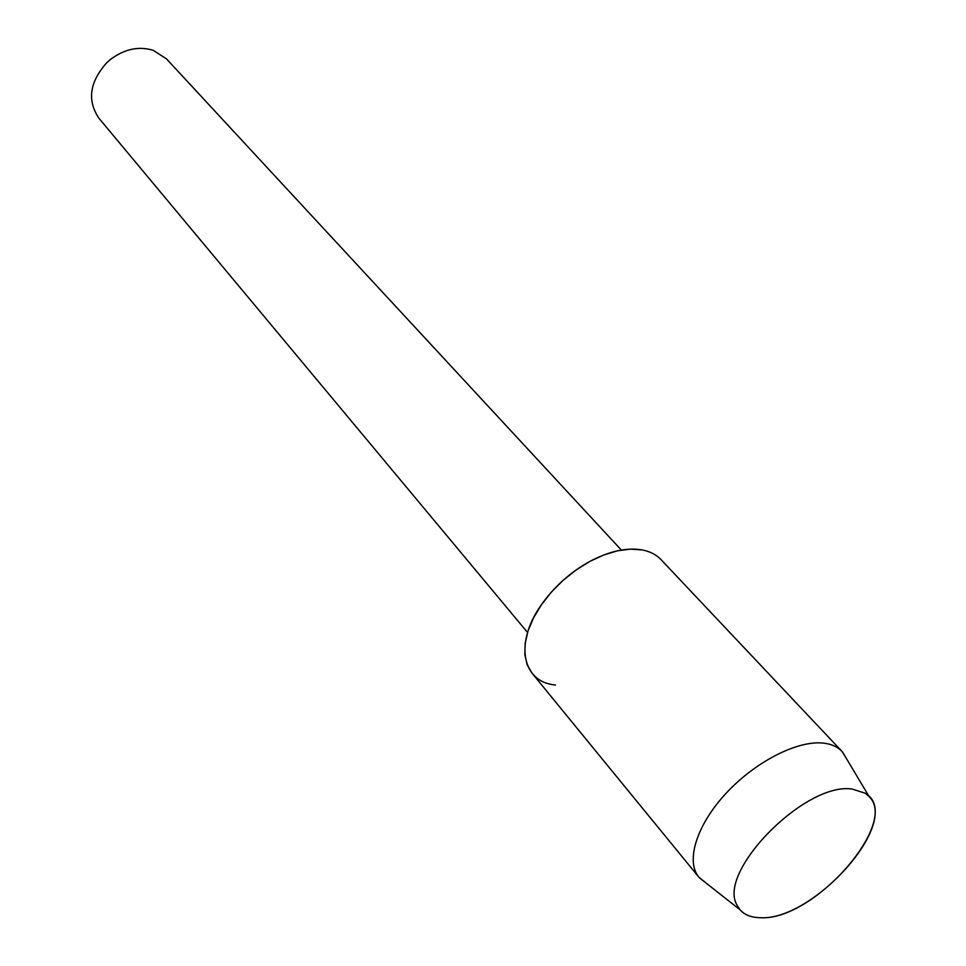 <?xml version="1.0" encoding="UTF-8"?>
<svg xmlns="http://www.w3.org/2000/svg" width="966" height="966" viewBox="0 0 966 966"><rect width="100%" height="100%" fill="white"/><g stroke="black" fill="none" stroke-linecap="round" stroke-linejoin="round"><path stroke-width="1.45" d="M852.229 789.077C805.185 781.542 715.866 872.672 737.312 905.601C741.357 913.425 748.94 917.458 760.049 917.7C815.171 921.612 905.456 816.258 865.234 793.207L852.229 789.077C805.185 781.542 715.866 872.672 737.312 905.601L740.101 909.839C744.593 914.923 751.246 917.543 760.049 917.7C811.923 921.335 899.129 825.435 869.086 796.503L865.234 793.207L852.229 789.077M846.977 759.481L842.002 751.427L661.106 559.712C656.373 554.713 650.07 551.453 642.209 549.932C626.632 547.251 608.918 551.212 589.091 561.826C571.003 571.969 555.764 585.372 543.363 602.011C513.803 641.231 521.29 682.165 555.438 684.979M621.343 550.065L166.514 58.902L153.268 50.341C138.718 45.921 124.421 49 110.378 59.542L106.803 62.681C89.572 81.977 86.964 100.5 98.955 118.263L527.557 632.476M842.002 751.427C837.57 746.778 831.388 744.001 823.418 743.108C797.518 740.137 755.098 761.776 725.852 793.545C696.486 825.254 685.486 861.225 698.877 877.188L706.218 883.165M642.209 549.932L630.569 549.111L617.648 550.777L603.919 554.907L589.912 561.379L576.134 569.94L563.154 580.288L551.441 592.025L541.455 604.692L533.57 617.781L528.076 630.822L525.154 643.308L524.864 654.779L527.195 664.85L532.012 673.145L698.877 877.188M740.101 909.839L699.36 877.768M869.086 796.503L842.509 751.983"/></g></svg>
